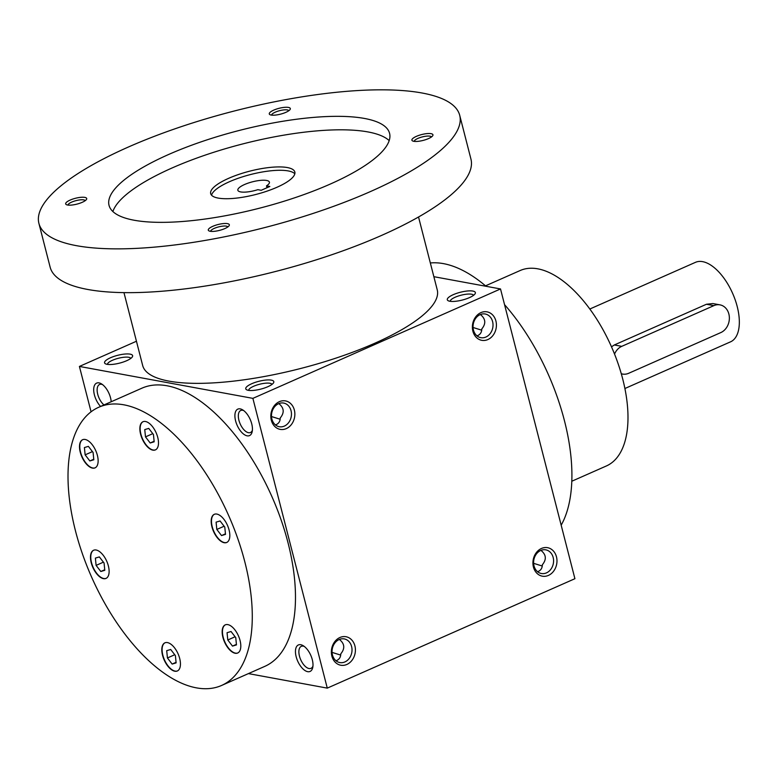 <?xml version="1.0" encoding="UTF-8"?>
<svg xmlns="http://www.w3.org/2000/svg" width="778" height="778" viewBox="0 0 778 778"><rect width="100%" height="100%" fill="white"/><g stroke="black" fill="none" stroke-linecap="round" stroke-linejoin="round"><path stroke-width="1.17" d="M104.797 570.313L100.809 571.499L96.102 565.392L95.383 558.098L99.36 556.912L104.067 563.019L104.797 570.313M104.738 569.759L100.809 571.499M103.406 562.163L96.102 565.392M561.171 525.199A152.06 75.106 -113.8 0 0 504.533 304.626M486.036 286.285A152.06 75.106 -113.8 0 0 430.341 262.964M571.84 481.222L606.441 465.934A106.81 52.758 -113.8 0 0 611.537 346.92A106.81 52.758 -113.8 0 0 520.112 270.55L485.511 285.837M158.44 444.345A15.385 7.605 -113.8 0 0 153.48 427.978A15.385 7.605 -113.8 0 0 142.958 421.744A15.385 7.605 -113.8 0 0 142.228 438.889A15.385 7.605 -113.8 0 0 155.396 449.898A15.385 7.605 -113.8 0 0 158.44 444.345M94.41 448.002A15.385 7.605 -113.8 0 0 82.604 439.716A15.385 7.605 -113.8 0 0 81.875 456.861A15.385 7.605 -113.8 0 0 95.042 467.86A15.385 7.605 -113.8 0 0 94.41 448.002M96.122 550.007A15.385 7.605 -113.8 0 0 93.584 550.26A15.385 7.605 -113.8 0 0 92.845 567.405A15.385 7.605 -113.8 0 0 106.022 578.404A15.385 7.605 -113.8 0 0 107.665 563.573A15.385 7.605 -113.8 0 0 96.122 550.007M161.863 648.375A15.385 7.605 -113.8 0 0 166.823 664.752A15.385 7.605 -113.8 0 0 177.345 670.976A15.385 7.605 -113.8 0 0 178.074 653.831A15.385 7.605 -113.8 0 0 164.907 642.832A15.385 7.605 -113.8 0 0 161.863 648.375M225.892 644.729A15.385 7.605 -113.8 0 0 237.698 653.005A15.385 7.605 -113.8 0 0 238.438 635.859A15.385 7.605 -113.8 0 0 225.26 624.86A15.385 7.605 -113.8 0 0 225.892 644.729M224.181 542.713A15.385 7.605 -113.8 0 0 226.729 542.47A15.385 7.605 -113.8 0 0 227.458 525.325A15.385 7.605 -113.8 0 0 214.29 514.316A15.385 7.605 -113.8 0 0 212.637 529.147A15.385 7.605 -113.8 0 0 224.181 542.713M196.484 687.869A152.06 75.106 -113.8 0 0 221.613 685.447A152.06 75.106 -113.8 0 0 228.858 516.009A152.06 75.106 -113.8 0 0 98.699 407.273A152.06 75.106 -113.8 0 0 82.419 553.839A152.06 75.106 -113.8 0 0 196.484 687.869M98.699 407.273L141.888 388.193A152.06 75.106 66.2 0 1 167.007 385.771A152.06 75.106 66.2 0 1 281.072 519.801A152.06 75.106 66.2 0 1 264.802 666.367L221.613 685.447M107.072 364.318A14.481 4.016 -14.4 0 0 121.31 362.645A14.481 4.016 -14.4 0 0 132.309 356.908A14.481 4.016 -14.4 0 0 117.585 355.342A14.481 4.016 -14.4 0 0 105.448 363.803A14.481 4.016 -14.4 0 0 107.072 364.318M472.859 291.069A14.481 4.016 165.6 0 1 475.057 293.831A14.481 4.016 165.6 0 1 462.336 300.045A14.481 4.016 165.6 0 1 448.196 300.736A14.481 4.016 165.6 0 1 454.751 294.055A14.481 4.016 165.6 0 1 472.859 291.069M248.26 390.313A14.481 4.016 -14.4 0 0 262.497 388.64A14.481 4.016 -14.4 0 0 273.496 382.893A14.481 4.016 -14.4 0 0 258.782 381.327A14.481 4.016 -14.4 0 0 246.636 389.788A14.481 4.016 -14.4 0 0 248.26 390.313M136.451 341.241L79.414 366.438L252.879 398.365L500.517 288.949L433.861 276.686M248.425 673.602L327.275 688.122L574.913 578.706L500.517 288.949M541.488 548.451A14.481 11.933 100.4 0 0 536.703 573.075A14.481 11.933 100.4 0 0 556.659 564.264A14.481 11.933 100.4 0 0 541.488 548.451M346.852 664.461A14.481 11.933 -79.6 0 1 331.681 648.658A14.481 11.933 -79.6 0 1 351.637 639.837A14.481 11.933 -79.6 0 1 346.852 664.461M480.94 312.61A14.481 11.933 100.4 0 0 476.155 337.234A14.481 11.933 100.4 0 0 496.101 328.413A14.481 11.933 100.4 0 0 480.94 312.61M286.294 428.62A14.481 11.933 -79.6 0 1 271.133 412.817A14.481 11.933 -79.6 0 1 291.079 403.996A14.481 11.933 -79.6 0 1 286.294 428.62M252.879 398.365L327.275 688.122M100.576 406.447A14.481 7.158 66.2 0 1 93.73 390.819A14.481 7.158 66.2 0 1 99.01 382.883A14.481 7.158 66.2 0 1 101.373 383.817A14.481 7.158 66.2 0 1 111.196 401.749M240.208 408.878A14.481 7.158 66.2 0 1 242.561 409.811A14.481 7.158 66.2 0 1 252.198 431.615A14.481 7.158 66.2 0 1 238 427.064A14.481 7.158 66.2 0 1 240.208 408.878M300.755 644.719A14.481 7.158 66.2 0 1 303.119 645.652A14.481 7.158 66.2 0 1 312.756 667.456A14.481 7.158 66.2 0 1 298.558 662.905A14.481 7.158 66.2 0 1 300.755 644.719M79.414 366.438L91.065 411.795M130.792 358.405A12.03 3.336 -14.4 0 0 118.344 358.279A12.03 3.336 -14.4 0 0 107.49 364.386M473.063 327.48L481.718 330.193M477.002 335.853C480.114 334.803 481.718 332.488 481.806 328.919C486.153 323.599 485.686 318.805 480.396 314.536M450.248 301.319A12.03 3.336 165.6 0 1 458.213 296.058A12.03 3.336 165.6 0 1 471.497 294.21A12.03 3.336 165.6 0 1 473.549 295.339M271.979 384.4A12.03 3.336 -14.4 0 0 259.531 384.264A12.03 3.336 -14.4 0 0 248.688 390.381M533.62 563.33L542.276 566.034M537.559 571.704C540.671 570.644 542.266 568.329 542.354 564.76C546.71 559.44 546.234 554.656 540.943 550.377M540.71 550.484A12.03 9.919 100.4 0 0 533.601 562.932A12.03 9.919 100.4 0 0 541.41 573.512A12.03 9.919 100.4 0 0 553.343 563.476A12.03 9.919 100.4 0 0 545.767 549.842A12.03 9.919 100.4 0 0 540.71 550.484M339.383 639.438C344.673 643.707 345.15 648.502 340.793 653.821C340.735 657.021 339.412 659.238 336.835 660.444L335.999 660.755M344.897 661.932A12.03 9.919 -79.6 0 1 339.85 662.574A12.03 9.919 -79.6 0 1 332.274 648.94A12.03 9.919 -79.6 0 1 344.207 638.903A12.03 9.919 -79.6 0 1 352.016 649.474A12.03 9.919 -79.6 0 1 344.897 661.932M480.162 314.633A12.03 9.919 100.4 0 0 473.043 327.091A12.03 9.919 100.4 0 0 480.853 337.671A12.03 9.919 100.4 0 0 492.785 327.626A12.03 9.919 100.4 0 0 485.209 314.001A12.03 9.919 100.4 0 0 480.162 314.633M278.825 403.597C284.116 407.866 284.592 412.661 280.236 417.971C280.177 421.18 278.864 423.388 276.278 424.603L275.441 424.914M284.349 426.091A12.03 9.919 -79.6 0 1 279.292 426.723A12.03 9.919 -79.6 0 1 271.716 413.099A12.03 9.919 -79.6 0 1 283.649 403.062A12.03 9.919 -79.6 0 1 291.458 413.633A12.03 9.919 -79.6 0 1 284.349 426.091M280.158 419.254L271.503 416.541M252.393 430.263A12.03 5.942 66.2 0 1 250.477 432.5A12.03 5.942 66.2 0 1 240.178 423.893A12.03 5.942 66.2 0 1 240.752 410.483A12.03 5.942 66.2 0 1 242.736 410.288A12.03 5.942 66.2 0 1 243.689 410.57M340.706 655.095L332.06 652.392M312.941 666.104A12.03 5.942 66.2 0 1 311.025 668.341A12.03 5.942 66.2 0 1 300.726 659.734A12.03 5.942 66.2 0 1 301.3 646.333A12.03 5.942 66.2 0 1 303.294 646.139A12.03 5.942 66.2 0 1 304.247 646.411M103.97 404.939A12.03 5.942 66.2 0 1 97.532 393.474A12.03 5.942 66.2 0 1 99.555 384.497A12.03 5.942 66.2 0 1 101.548 384.303A12.03 5.942 66.2 0 1 102.502 384.585M220.067 520.968L224.774 527.085L225.503 534.379L221.516 535.565L216.809 529.448L216.089 522.155L220.067 520.968M224.122 526.229L216.809 529.448M225.445 533.825L221.516 535.565M235.753 637.62L236.473 644.913L232.496 646.1L227.789 639.993L227.059 632.699L231.047 631.512L235.753 637.62M235.092 636.764L227.789 639.993M236.424 644.369L232.496 646.1M176.12 662.885L172.142 664.072L167.435 657.964L166.706 650.671L170.693 649.484L175.4 655.591L176.12 662.885M176.071 662.331L172.142 664.072M174.739 654.736L167.435 657.964M225.406 624.802A15.385 7.605 -113.8 0 0 226.184 644.602A15.385 7.605 -113.8 0 0 237.844 652.946M165.053 642.764A15.385 7.605 -113.8 0 0 162.155 648.249A15.385 7.605 -113.8 0 0 167.027 664.5A15.385 7.605 -113.8 0 0 177.491 670.908M214.436 514.258A15.385 7.605 -113.8 0 0 212.978 529.176A15.385 7.605 -113.8 0 0 224.472 542.587A15.385 7.605 -113.8 0 0 226.865 542.402M148.744 428.396L153.451 434.513L154.17 441.807L150.193 442.993L145.486 436.876L144.757 429.582L148.744 428.396M154.122 441.252L150.193 442.993M152.789 433.657L145.486 436.876M84.403 447.554L88.391 446.368L93.097 452.475L93.817 459.769L89.84 460.955L85.133 454.848L84.403 447.554M93.768 459.224L89.84 460.955M92.436 451.619L85.133 454.848M82.75 439.658A15.385 7.605 -113.8 0 0 82.157 456.735A15.385 7.605 -113.8 0 0 95.188 467.802M143.103 421.686A15.385 7.605 -113.8 0 0 142.51 438.763A15.385 7.605 -113.8 0 0 155.542 449.83M93.73 550.192A15.385 7.605 -113.8 0 0 93.136 567.279A15.385 7.605 -113.8 0 0 106.158 578.336M269.849 186.467L261.214 190.289L257.868 189.676A16.289 4.522 165.6 0 1 237.854 190.24A16.289 4.522 165.6 0 1 252.51 181.809A16.289 4.522 165.6 0 1 269.412 182.14A16.289 4.522 165.6 0 1 266.504 185.854L269.849 186.467M123.965 292.625L142.675 365.514A152.06 42.168 -14.4 0 0 169.03 381.132A152.06 42.168 -14.4 0 0 339.354 356.976A152.06 42.168 -14.4 0 0 437.246 289.883L418.535 216.994M38.9 223.364L50.142 267.165A217.227 60.246 -14.4 0 0 87.788 289.474A217.227 60.246 -14.4 0 0 331.107 254.97A217.227 60.246 -14.4 0 0 470.953 159.12L459.71 115.319A217.227 60.246 -14.4 0 0 234.324 110.991A217.227 60.246 -14.4 0 0 38.9 223.364A217.227 60.246 -14.4 0 0 76.536 245.683A217.227 60.246 -14.4 0 0 319.865 211.169A217.227 60.246 -14.4 0 0 459.71 115.319M134.127 220.232A144.825 40.164 -14.4 0 0 296.34 197.233A144.825 40.164 -14.4 0 0 389.574 133.33A144.825 40.164 -14.4 0 0 239.313 130.441A144.825 40.164 -14.4 0 0 109.037 205.353A144.825 40.164 -14.4 0 0 134.127 220.232M271.162 115.047A10.863 3.015 -14.4 0 0 281.84 113.792A10.863 3.015 -14.4 0 0 290.087 109.494A10.863 3.015 -14.4 0 0 279.049 108.317A10.863 3.015 -14.4 0 0 269.937 114.658A10.863 3.015 -14.4 0 0 271.162 115.047M210.177 231.27A10.863 3.015 -14.4 0 0 220.855 230.016A10.863 3.015 -14.4 0 0 229.102 225.708A10.863 3.015 -14.4 0 0 218.064 224.531A10.863 3.015 -14.4 0 0 208.961 230.881A10.863 3.015 -14.4 0 0 210.177 231.27M67.55 205.013A10.863 3.015 -14.4 0 0 78.228 203.758A10.863 3.015 -14.4 0 0 86.475 199.45A10.863 3.015 -14.4 0 0 75.437 198.283A10.863 3.015 -14.4 0 0 66.334 204.624A10.863 3.015 -14.4 0 0 67.55 205.013M413.789 141.304A10.863 3.015 -14.4 0 0 424.467 140.05A10.863 3.015 -14.4 0 0 432.714 135.742A10.863 3.015 -14.4 0 0 421.676 134.565A10.863 3.015 -14.4 0 0 412.564 140.915A10.863 3.015 -14.4 0 0 413.789 141.304M389.185 140.614A144.825 40.164 -14.4 0 0 242.775 143.92A144.825 40.164 -14.4 0 0 112.888 211.548M218.21 198.089A43.442 12.049 -14.4 0 0 266.873 191.184A43.442 12.049 -14.4 0 0 294.843 172.016A43.442 12.049 -14.4 0 0 249.767 171.15A43.442 12.049 -14.4 0 0 210.682 193.625A43.442 12.049 -14.4 0 0 218.21 198.089M294.843 173.815A43.442 12.049 -14.4 0 0 250.633 174.515A43.442 12.049 -14.4 0 0 211.558 195.19M431.459 136.957A8.898 2.47 -14.4 0 0 422.279 136.918A8.898 2.47 -14.4 0 0 414.246 141.372M85.22 200.666A8.898 2.47 -14.4 0 0 76.04 200.627A8.898 2.47 -14.4 0 0 68.017 205.081M227.847 226.923A8.898 2.47 -14.4 0 0 218.667 226.884A8.898 2.47 -14.4 0 0 210.643 231.338M288.832 110.7A8.898 2.47 -14.4 0 0 279.652 110.671A8.898 2.47 -14.4 0 0 271.619 115.125M266.99 187.731L266.504 185.854M621.291 373.732A14.481 11.933 100.4 0 0 622.585 374.062A14.481 11.933 100.4 0 0 628.663 373.294L720.807 332.585A14.481 11.933 100.4 0 0 729.365 317.589A14.481 11.933 100.4 0 0 719.971 304.859A14.481 11.933 100.4 0 0 713.893 305.628L621.748 346.346A14.481 11.933 100.4 0 0 614.542 354.068M611.489 346.823L614.309 344.975L706.453 304.256L712.872 303.556L719.971 304.859M589.802 309.031L695.454 262.342A43.442 21.463 66.2 0 1 702.631 261.651A43.442 21.463 66.2 0 1 735.22 299.948A43.442 21.463 66.2 0 1 730.571 341.824L624.919 388.504M706.453 304.256L713.893 305.628M614.309 344.975L621.748 346.346M622.585 374.062L621.321 373.829"/></g></svg>
